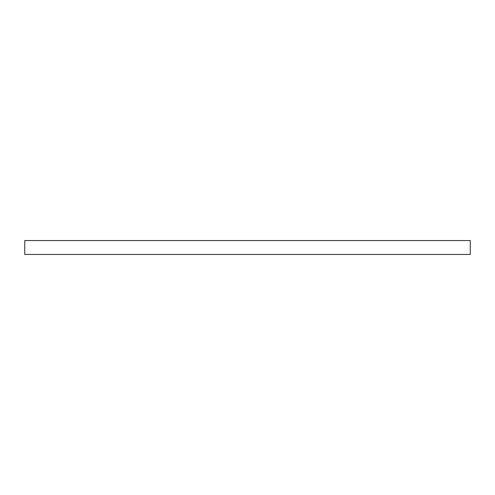 <?xml version="1.0" encoding="UTF-8"?>
<svg xmlns="http://www.w3.org/2000/svg" width="495" height="495" viewBox="0 0 495 495"><rect width="100%" height="100%" fill="white"/><g stroke="black" fill="none" stroke-linecap="round" stroke-linejoin="round"><path stroke-width="0.74" d="M24.75 240.539L470.25 240.539L470.25 254.461L24.75 254.461L24.75 240.539"/></g></svg>
